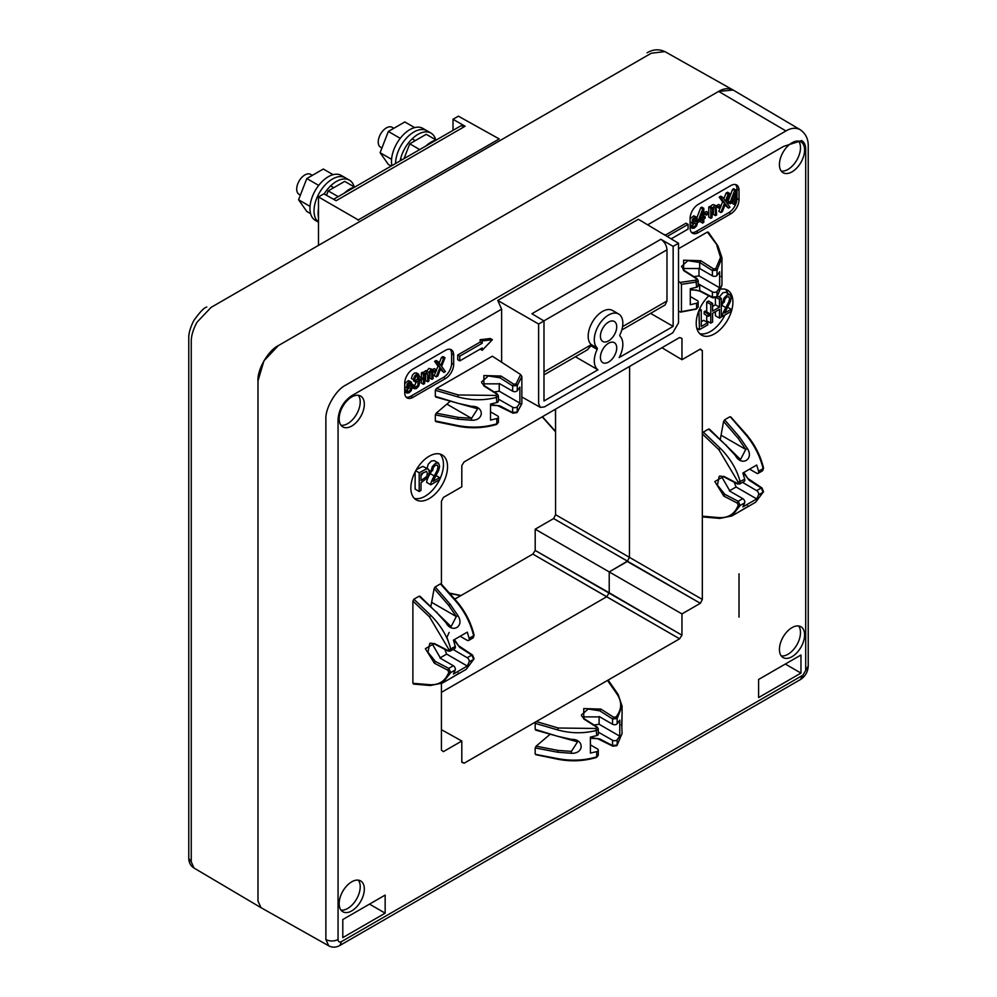 <?xml version="1.0" encoding="UTF-8"?>
<svg xmlns="http://www.w3.org/2000/svg" width="997" height="997" viewBox="0 0 997 997"><rect width="100%" height="100%" fill="white"/><g stroke="black" fill="none" stroke-linecap="round" stroke-linejoin="round"><path stroke-width="1.5" d="M413.905 132.003A25.947 14.98 -60 0 1 426.878 130.719A25.947 14.98 120 0 0 413.905 132.003A25.947 14.98 120 0 0 395.572 163.52A25.947 14.98 -60 0 1 413.905 132.003M400.158 160.866A25.947 14.98 -60 0 1 417.992 134.358A25.947 14.98 -60 0 1 430.953 133.075L422.803 128.364A25.947 14.98 120 0 0 409.829 129.647A25.947 14.98 120 0 0 391.896 165.639M430.953 133.075A25.947 14.98 -60 0 1 435.689 139.779M436.561 139.842A25.947 14.98 120 0 0 431.24 142.01A25.947 14.98 120 0 0 425.906 145.998M436.038 139.979L426.23 134.308L409.755 143.817L419.712 149.575M403.997 158.648L409.755 143.817M414.64 127.616L404.819 121.958L388.344 131.467L400.233 138.334M391.173 166.05L388.344 164.418L380.106 152.703L388.344 131.467M391.572 159.321L380.106 152.703M393.852 128.289L392.157 127.317A11.528 6.655 120 0 0 386.387 127.89A11.528 6.655 120 0 0 378.86 138.047A11.528 6.655 120 0 0 380.63 147.282L381.926 148.03M332.375 179.074A25.947 14.98 -60 0 1 345.348 177.79A25.947 14.98 120 0 0 332.375 179.074A25.947 14.98 120 0 0 315.7 201.07A25.947 14.98 120 0 0 318.479 222.119A25.947 14.98 -60 0 1 315.7 201.07A25.947 14.98 -60 0 1 332.375 179.074M324.15 194.016A25.947 14.98 -60 0 1 336.45 181.429A25.947 14.98 -60 0 1 349.424 180.145L341.273 175.435A25.947 14.98 120 0 0 328.3 176.718A25.947 14.98 120 0 0 311.351 199.587A25.947 14.98 120 0 0 315.326 220.374L318.479 222.194M349.424 180.145A25.947 14.98 -60 0 1 354.159 186.85M318.479 217.246A25.947 14.98 -60 0 1 318.479 208.734M355.032 186.913A25.947 14.98 120 0 0 349.71 189.081A25.947 14.98 120 0 0 344.376 193.069M354.508 187.05L344.688 181.379L328.212 190.901L338.182 196.646M326.505 195.325L328.212 190.901M333.098 174.687L323.29 169.029L306.814 178.538L318.704 185.405M310.59 213.67L306.814 211.489L298.577 199.774L306.814 178.538M310.042 206.391L298.577 199.774M312.31 175.36L310.628 174.388A11.528 6.655 120 0 0 304.858 174.961A11.528 6.655 120 0 0 297.33 185.118A11.528 6.655 120 0 0 299.1 194.365L300.384 195.1M454.682 599.035L460.876 595.633L454.782 599.147M191.25 861.844L194.016 868.038L260.927 907.631L257.986 901.051L257.986 380.904C257.064 369.775 268.28 350.371 278.362 345.598L718.638 91.4C723.797 88.347 728.57 87.861 732.957 89.929L664.899 51.607L651.315 53.215L211.052 307.412L197.045 322.181C193.119 329.396 191.187 335.902 191.25 341.697L191.25 861.844L188.769 858.355L188.769 338.195C188.757 337.671 188.196 331.328 193.941 320.386C199.849 312.086 204.136 307.624 206.778 307.014M739.014 573.811L739.014 617.143M535.202 529.183L609.217 571.917L609.217 592.779L609.217 571.917L681.96 613.915L700.355 603.297L627.275 561.498L609.217 571.917L627.474 561.124A240.177 138.67 120 0 0 629.456 557.261L629.606 366.398L629.456 557.261A240.177 138.67 -60 0 1 627.474 561.124L553.597 518.565L535.202 529.183L535.202 550.444A239.268 138.147 -60 0 1 532.847 554.083L460.876 595.633M555.578 409.131L555.578 514.701L702.337 599.434L555.578 514.701A239.268 138.147 -60 0 1 553.609 518.552L700.368 603.285A239.268 138.147 120 0 0 702.337 599.434L702.337 350.657A239.268 138.147 120 0 0 700.368 349.075L681.96 359.705L681.96 338.457A239.268 138.147 120 0 0 679.605 337.522L464.153 461.91A239.268 138.147 120 0 0 461.81 465.549L461.798 486.81L443.403 497.428A239.268 138.147 120 0 0 441.422 501.292L441.422 584.392L440.425 583.893L455.666 601.017C464.452 611.161 470.447 622.739 473.662 635.737L469.138 638.354L467.294 632.135L453.436 640.136L455.28 646.355L450.744 648.972L450.233 651.091L454.782 648.474A2.879 1.67 -120 0 0 455.28 646.355M608.569 680.963L607.634 680.365L679.605 638.803L532.847 554.083L606.637 596.779L441.422 692.342L606.637 596.779A240.177 138.67 120 0 0 608.993 593.128A240.177 138.67 -60 0 1 606.637 596.779L679.605 638.803A239.268 138.147 120 0 0 681.948 635.176L681.96 613.915M609.217 592.779L535.19 550.444L681.948 635.176L609.217 592.779M453.012 130.345L453.012 119.279L458.383 116.175L499.235 138.944L357.911 220.113M318.479 245.374L318.479 196.945L358.633 220.125M333.609 199.288L460.838 125.834L465.088 126.245L336.139 200.696L323.851 193.842L318.479 196.945M453.012 119.279L465.088 126.245M555.429 409.219L555.578 431.601M701.265 321.719L703.695 320.324L707.77 322.679L707.77 324.872L699.458 329.671L698.909 310.628M696.778 328.113L699.458 329.671M699.458 310.952L701.265 309.917L699.62 308.97M701.265 309.917L701.265 326.43L707.77 322.679M710.786 323.128L710.786 304.421L712.593 303.375L712.593 311.114L719.485 307.126L719.485 299.387L721.292 298.352L721.292 317.071L719.485 318.105L719.485 309.332L712.593 313.307L712.593 322.093L710.786 323.128L706.711 320.772L706.711 315.463M706.711 311.936L706.711 302.066L708.506 301.019L712.593 303.375M712.593 306.403L715.41 304.783L715.41 298.078M719.485 318.105L715.41 315.75L715.41 311.675M710.786 304.421L706.711 302.066M719.485 307.126L715.41 304.783M719.485 299.387L716.407 297.617M721.292 298.352L717.666 296.259M419.201 491.484L419.201 472.765L426.791 468.74L428.623 469.475L429.296 472.304L428.199 477.065L420.996 482.81L420.996 490.437L419.201 491.484L415.126 489.128L415.126 471.942M416.347 469.699L422.716 466.384L428.025 468.939M423.164 472.665L420.996 475.856M419.201 472.765L415.737 470.771M420.996 480.616L426.666 476.491L427.401 473.513L426.591 471.344L420.996 473.924L420.996 480.616M426.99 468.328L428.274 464.178L431.327 461.05L434.169 460.614L438.543 463.181L439.602 466.172L438.792 470.073L433.097 481.364L439.602 477.613L439.602 479.694L430.804 484.779L426.728 482.423C426.529 480.866 427.676 477.937 430.168 473.612L431.576 471.132M430.804 484.779C430.604 483.221 431.751 480.28 434.243 475.968L437.284 470.11L438.007 467.007L437.234 465.101L435.353 465.287L433.371 467.419L432.598 470.684L431.003 471.382L429.009 470.223M431.003 471.382L432.349 466.534L435.415 463.406L438.244 462.969M432.972 468.353L433.246 467.655M436.063 475.569L439.602 477.613M708.256 316.348L709.278 315.762L709.278 313.407L708.256 314.005L708.256 316.348L704.181 314.005L704.181 311.65L708.256 314.005M704.181 311.65L705.191 311.064L709.278 313.407M703.334 516.832L702.337 516.334L702.337 433.757L703.334 432.1L720.258 448.251C730.303 458.346 736.945 469.55 740.185 481.863L739.674 483.981L744.223 481.364A2.879 1.67 -120 0 0 744.709 479.245L742.865 473.039L756.723 465.026L758.58 471.245A2.879 1.67 -120 0 1 758.081 473.363A2.879 1.67 -120 0 1 756.636 473.214L749.594 469.151M703.334 432.1L708.58 429.071L725.779 445.061L735.35 455.479C741.369 466.932 754.368 459.43 747.389 448.525L739.575 437.097L724.62 419.812L729.866 416.783L730.863 417.444L745.108 433.907C753.882 444.064 759.888 455.629 763.104 468.627L762.58 470.659M720.32 439.253L723.585 421.469L724.62 419.812M735.711 455.243L740.534 459.53L745.744 449.448L738.191 438.356L723.585 421.469M743.351 472.752L749.158 480.255L761.222 487.994L763.104 492.231L755.576 502.276M702.486 434.069L718.912 449.747L738.254 482.286L737.232 483.308L738.191 483.869L723.834 476.342L714.824 481.539L723.834 496.107L737.232 503.074L738.191 501.279L740.185 505.467L731.873 515.947L755.601 502.251L763.503 491.745L761.995 487.957L747.787 478.448L743.874 472.453M739.674 483.981L737.531 483.969L724.134 477.002C720.943 475.98 719.286 475.831 719.149 476.554L717.416 485.14L724.794 494.313L738.191 501.279L742.777 498.637L730.053 491.284L722.513 478.224L722.7 476.404M694.074 223.502L692.454 225.422M690.098 225.708L691.494 226.518L692.691 225.571L690.098 224.836M692.691 225.571L693.239 226.768L694.56 226.568L696.218 224.001L695.881 223.266L691.993 223.129L692.441 219.415L694.423 217.471L696.492 217.134L697.202 218.717L695.993 219.676L694.498 218.804M408.72 388.257L407.1 390.176M404.732 390.463L406.128 391.273L407.337 390.313L404.732 389.578M407.337 390.313L407.923 391.547L409.194 391.323L410.864 388.755L410.527 388.007L406.626 387.883L407.075 384.169L409.057 382.212L411.125 381.888L411.836 383.471L410.639 384.431L409.131 383.558M441.422 584.392L440.425 583.893L435.178 586.921L450.133 604.207L448.762 605.453L434.144 588.579L435.178 586.921M413.892 683.942L412.895 683.281L412.895 601.029L413.892 599.209L419.139 596.181L436.35 612.17L445.908 622.589L451.093 626.639L456.302 616.545L448.762 605.453M450.133 604.207L457.959 615.635C464.926 626.527 451.928 634.042 445.908 622.589L446.27 622.34M413.892 599.209L430.816 615.361C440.873 625.455 447.516 636.659 450.744 648.972L447.79 650.418L435.365 644.012M453.909 639.862L459.729 647.365L471.78 655.091L473.662 659.329L466.16 669.361L459.542 673.187L442.431 683.057L450.744 672.564L455.28 669.947A2.879 1.67 -120 0 0 453.336 665.747L440.612 658.394L433.072 645.333L433.259 643.501M434.393 643.451L425.395 648.648L434.393 663.217L447.79 670.183L448.762 668.389L450.744 672.564L448.812 672.252C445.397 681.113 438.954 685.263 429.483 684.69L412.895 683.281M450.233 651.091L448.089 651.078L434.704 644.112C431.502 643.09 429.844 642.94 429.707 643.663L427.975 652.237L435.365 661.422L448.762 668.389L453.336 665.747M441.422 729.667L461.798 741.02L461.81 762.269A239.268 138.147 120 0 0 464.153 763.204L461.798 761.87L464.153 763.204L607.634 680.365L536.124 721.654L535.19 723.336L557.635 729.916C570.82 733.53 583.843 733.68 596.705 730.365L598.212 728.869M590.398 744.871L597.452 748.946A2.879 1.67 180 0 1 598.287 750.118A2.879 1.67 180 0 1 596.705 751.613L596.705 756.835C584.429 760.549 571.406 761.147 557.635 758.605L536.261 754.505L535.19 753.969L535.19 747.912L557.635 752.224L571.443 753.283C584.367 753.869 584.367 738.852 571.443 739.375L557.635 736.297L535.19 729.393L535.19 723.336M536.112 730.053L535.19 729.393L536.112 730.053M571.443 753.283L571.406 751.389L577.55 741.843L571.406 739.799M535.19 747.912L536.112 746.192L558.033 750.405L571.406 751.389M536.473 721.616L558.258 728.009L596.106 728.483L596.705 735.599A2.879 1.67 180 0 0 598.287 734.116L598.287 728.844L597.203 727.025L584.479 718.899C581.974 716.606 581.014 715.235 581.6 714.812L588.193 709.017L599.808 710.824L612.532 718.937L617.143 718.575L622.078 706.125L618.14 694.411L608.482 680.552M590.398 737.668L599.808 738.951L613.604 746.142L612.532 745.532L617.143 745.046L622.078 733.53L621.729 723.672M449.996 401.442L436.237 413.157L435.315 414.877L435.315 420.933L457.76 425.569C471.531 428.099 484.554 427.514 496.83 423.8L498.413 422.392M435.315 390.288L457.76 396.868C470.945 400.532 483.969 400.694 496.83 397.329L498.413 395.834L497.329 393.977L484.604 385.864C482.112 383.596 481.152 382.237 481.725 381.776L488.306 375.969L499.921 377.776L512.657 385.901L517.269 385.527L521.855 376.48L520.608 374.536L492.344 356.203L436.387 388.518L435.315 390.288L435.315 396.357L457.76 403.262L471.569 406.327C484.492 405.854 484.517 420.809 471.569 420.236L457.76 419.189L435.315 414.877M471.569 420.236L471.531 418.354L458.159 417.369L436.237 413.157M435.315 396.357L436.237 397.018L435.315 396.357M490.524 404.632L499.921 405.904L513.729 413.107L512.657 412.484L517.269 411.998L521.855 403.561L520.608 404.034L521.855 403.561L521.855 376.48M678.521 248.727L707.372 232.064L718.164 246.533L721.953 257.749L718.014 246.047L708.369 232.201M712.768 297.854L716.806 297.256L721.953 285.154L721.953 257.762L717.017 270.199L712.406 270.573L713.478 268.841L700.754 260.716L699.682 262.46L687.83 260.691L681.474 266.448L684.353 270.536L697.077 278.649L698.174 280.506L696.579 282.001L681.437 284.344L681.437 311.438L680.166 311.911L695.993 308.933M700.754 291.199L690.285 289.304M700.754 260.716L683.63 260.205L683.63 270.611L697.327 279.285M808.231 666.033L800.417 679.568C805.327 676.377 807.931 671.853 808.231 666.021L808.231 145.874C808.305 138.795 805.576 133.374 800.043 129.61L733.144 90.029L718.638 91.4L278.362 345.598L263.956 360.814L257.986 380.904L257.986 901.051L261.015 907.681L328.736 945.817L325.882 939.585C329.957 941.455 334.02 941.442 338.058 939.548L338.058 419.401C338.868 409.331 343.429 401.43 351.742 395.697L501.616 309.17L501.616 362.21M450.158 349.299A11.528 6.655 -60 0 1 451.616 353.835L451.616 363.244A11.528 6.655 -60 0 1 443.466 377.365L410.851 396.195A11.528 6.655 -60 0 1 406.203 397.205M445.509 378.548L412.895 397.379A11.528 6.655 -60 0 1 407.125 397.94A11.528 6.655 -60 0 1 404.732 392.668L404.732 383.247A11.528 6.655 -60 0 1 412.895 369.127L445.509 350.308A11.528 6.655 -60 0 1 451.267 349.735A11.528 6.655 -60 0 1 453.66 355.007L453.66 364.428A11.528 6.655 -60 0 1 445.509 378.548L443.466 377.365M418.304 379.408L420.086 380.443L422.117 379.259L422.117 378.087L420.024 376.878L419.201 377.352M433.159 371.507L434.356 372.205L436.387 371.021L436.387 369.85L434.293 368.641L432.673 369.575M421.37 379.695L421.37 383.072L423.401 384.244L423.401 374.112L424.523 373.464L422.491 372.28L421.37 372.928L421.37 377.651M424.523 373.464L424.523 374.922C426.055 371.831 427.451 371.071 428.698 372.641L425.918 370.585L423.027 372.591M428.698 372.641L430.928 369.588L432.449 369.389L428.884 368.416L426.816 371.071M429.919 371.844L429.919 378.125L431.95 379.309L431.527 371.121L429.383 372.679L428.884 381.078L427.676 381.776L425.644 380.605L425.644 374.324M411.125 381.888L408.421 380.567L404.732 383.571M404.732 386.898L407 388.257M404.732 391.734L407.025 393.092L406.128 391.273M410.639 384.431L410.178 383.396L409.094 383.583L407.935 384.618L407.823 386.437L411.437 386.188L407.711 385.054M416.534 381.365L414.515 385.889M413.743 379.521L413.618 380.891L415.662 382.063L415.811 380.393L414.116 379.421M416.085 375.869L414.702 378.586M418.428 374.037L416.385 372.866L414.391 373.065L412.422 375.121L411.375 378.436L413.406 379.62L414.453 376.293L416.422 374.236L418.491 374.074L419.338 376.181L418.03 379.782L418.964 379.869L419.787 382.212L418.802 385.939L416.434 388.531L414.316 388.743L413.257 386.462L414.465 385.59L412.422 384.418L411.35 386.126M412.035 387.397L414.316 388.743M435.963 371.27L434.206 375.657L436.25 376.829L440.063 367.282L436.624 362.584L438.182 361.674L436.138 360.503L434.58 361.4L438.019 366.111L436.387 370.199M438.182 361.674L440.811 365.438L443.54 358.584L445.023 357.724L442.98 356.552L441.509 357.4L438.767 364.266M440.4 369.364L443.839 372.442L440.786 368.267L437.808 375.931L436.25 376.829M439.976 454.034A25.947 14.98 -60 0 1 439.602 479.682A25.947 14.98 -60 0 1 425.121 496.232A25.947 14.98 -60 0 1 414.353 498.413M429.196 456.215A25.947 14.98 -60 0 1 442.17 454.931A25.947 14.98 -60 0 1 446.145 475.719A25.947 14.98 -60 0 1 429.196 498.587A25.947 14.98 -60 0 1 416.223 499.871A25.947 14.98 -60 0 1 412.247 479.083A25.947 14.98 -60 0 1 429.196 456.215M736.895 199.874A11.528 6.655 -60 0 1 728.832 212.623L696.218 231.441A11.528 6.655 -60 0 1 691.557 232.451M730.863 213.794L698.249 232.625A11.528 6.655 -60 0 1 692.491 233.198A11.528 6.655 -60 0 1 690.098 227.914L690.098 218.505A11.528 6.655 -60 0 1 698.249 204.385L730.863 185.554A11.528 6.655 -60 0 1 736.633 184.981A11.528 6.655 -60 0 1 739.014 190.253L739.014 199.674A11.528 6.655 -60 0 1 730.863 213.794L728.832 212.623M735.524 184.545A11.528 6.655 -60 0 1 736.982 189.081L736.982 198.191M708.506 212.747L706.412 211.538L704.368 212.71L704.368 213.894L706.462 215.103L708.506 213.919L708.506 212.747L706.462 213.919L706.462 215.103M720.731 205.681L718.638 204.472L716.594 205.656L716.594 206.828L718.7 208.037L720.731 206.865L720.731 205.681L718.7 206.865L718.7 208.037M710.799 208.186L711.933 207.526L709.889 206.354L708.767 207.002L708.767 217.134L710.799 218.318L710.799 208.186L708.767 207.002M711.933 207.526L711.933 209.009L714.201 206.043L715.933 205.831L713.889 204.647L712.17 204.871L710.437 206.666M713.416 208.049L713.416 214.455L715.46 215.626L715.285 207.962L713.939 207.663L712.531 209.233L712.008 217.62L710.799 218.318M696.492 217.134L693.787 215.813L690.098 218.829M690.098 222.144L692.367 223.502M690.098 226.98L692.379 228.338L691.494 226.518M695.993 219.676L695.545 218.642L694.46 218.829L693.301 219.876L693.189 221.683L696.803 221.434L693.077 220.3M696.205 219.502L696.205 221.01L698.249 222.181L698.249 220.624L696.255 219.477M698.249 220.624L702.773 208.921L703.795 208.323L701.763 207.152L700.729 207.737L696.915 217.62M700.555 220.848L700.555 221.882L702.598 223.054L702.598 219.676L698.249 222.181M720.557 206.965L718.8 211.352L720.831 212.523L724.657 202.977L721.217 198.266L722.775 197.369L720.731 196.197L719.173 197.094L722.613 201.805L720.731 206.516M722.775 197.369L725.405 201.132L728.134 194.278L729.617 193.418L727.573 192.247L726.103 193.094L723.822 198.802M724.993 205.058L728.433 208.136L725.367 203.961L722.401 211.626L720.831 212.523M728.097 201.033L728.097 202.59L730.14 203.774L730.14 202.217L728.097 201.033L732.633 189.33L733.655 188.732L735.699 189.916L735.699 199.014L737.045 198.229L735.699 197.443M732.459 202.441L732.459 203.463L734.49 204.634L734.49 201.257L730.14 203.774M725.33 289.28A25.947 14.98 -60 0 1 727.872 293.504M727.96 306.64A25.947 14.98 -60 0 1 727.785 307.325M724.956 314.952A25.947 14.98 -60 0 1 710.487 331.478A25.947 14.98 -60 0 1 699.707 333.659M721.442 289.043A25.947 14.98 -60 0 1 727.536 290.177A25.947 14.98 -60 0 1 731.511 310.964A25.947 14.98 -60 0 1 714.562 333.833A25.947 14.98 -60 0 1 701.589 335.117A25.947 14.98 -60 0 1 708.842 295.822M441.422 683.606L441.422 750.08A239.268 138.147 120 0 0 443.391 751.651L461.798 741.02M661.921 347.729L681.96 359.705M700.019 349.274L702.337 350.657L700.019 349.274M575.419 356.764L597.963 369.8L543.988 400.968L543.988 320.947L538.617 324.037L497.765 300.458L638.367 219.278L678.521 243.268L673.149 246.371L673.149 326.393L619.174 357.562A20.177 11.652 -60 0 0 619.984 336.176A1.446 0.835 120 0 1 619.984 334.768A20.177 11.652 -60 0 0 618.651 314.005L612.544 310.466A20.177 11.652 -60 0 0 593.103 320.897A20.177 11.652 -60 0 0 591.034 344.414L590.972 345.797L587.345 349.872L543.988 374.909M501.616 309.17L497.765 300.458M538.617 324.037L538.617 403.635L540.324 407.362L544.362 406.95L672.776 332.811L678.521 322.866L678.521 243.268M543.988 320.947L531.912 313.731L660.861 239.28L673.149 246.371M621.804 329.982L665.161 304.945L666.981 300.969L666.981 249.811C666.619 245.349 664.588 241.835 660.861 239.28M647.676 224.836L783.38 146.497L801.688 140.552C804.305 142.147 805.638 145.101 805.701 149.413L805.701 669.56M351.742 426.031A17.796 10.282 120 0 0 363.382 410.29A17.796 10.282 120 0 0 360.59 396.046A17.796 10.282 120 0 0 351.742 396.968A17.796 10.282 120 0 0 340.127 412.596A17.796 10.282 120 0 0 342.794 426.878A17.796 10.282 120 0 0 351.742 426.031M792.017 171.845A17.796 10.282 120 0 0 803.657 156.105A17.796 10.282 120 0 0 800.865 141.861A17.796 10.282 120 0 0 792.017 142.77A17.796 10.282 120 0 0 780.402 158.411A17.796 10.282 120 0 0 783.056 172.693A17.796 10.282 120 0 0 792.017 171.845M792.017 656.687A17.796 10.282 120 0 0 803.657 640.959A17.796 10.282 120 0 0 800.865 626.714A17.796 10.282 120 0 0 792.017 627.624A17.796 10.282 120 0 0 780.402 643.252A17.796 10.282 120 0 0 783.056 657.534A17.796 10.282 120 0 0 792.017 656.687M351.742 910.884A17.796 10.282 120 0 0 363.382 895.144A17.796 10.282 120 0 0 360.59 880.899A17.796 10.282 120 0 0 351.742 881.809A17.796 10.282 120 0 0 340.127 897.45A17.796 10.282 120 0 0 342.794 911.732A17.796 10.282 120 0 0 351.742 910.884M385.154 913.165L342.794 937.616L342.794 919.546L385.154 895.082L385.154 913.165L369.501 904.117M800.965 673.1L758.605 697.551L758.605 679.468L800.965 655.017L800.965 673.1L785.312 664.052M663.267 234.158L665.635 234.98L686.023 223.203L688.067 224.387L667.13 236.463M492.381 339.715L490.35 338.531L480.155 339.715L480.155 342.071L457.735 355.007L457.735 359.718L459.767 360.889L459.767 356.191L482.199 343.242L482.199 340.887L492.381 339.715L482.199 350.308L482.199 347.953L459.767 360.889M480.155 349.124L482.199 350.308M707.372 232.064L708.443 232.6M436.387 421.469L435.315 420.933L436.387 421.469M536.112 746.192L549.87 734.477M419.139 596.181L420.173 596.642L419.139 596.181M430.891 606.35L434.144 588.579M708.58 429.071L709.615 429.545L708.58 429.071M325.882 939.585L325.882 419.425C324.997 408.633 335.889 389.777 345.685 385.141L785.948 130.943C791.007 127.952 795.668 127.491 799.955 129.56M673.149 326.393L650.58 313.37M597.963 369.8A20.177 11.652 -60 0 1 597.153 349.361A1.446 0.835 120 0 0 597.153 347.953A20.177 11.652 -60 0 1 599.222 324.424A20.177 11.652 -60 0 1 618.651 314.005M608.569 322.056A11.528 6.655 -60 0 1 614.339 321.483A11.528 6.655 -60 0 1 616.096 330.73A11.528 6.655 -60 0 1 608.569 340.887A11.528 6.655 -60 0 1 602.799 341.46A11.528 6.655 -60 0 1 601.041 332.225A11.528 6.655 -60 0 1 608.569 322.056M608.569 343.242A11.528 6.655 -60 0 1 614.339 342.669A11.528 6.655 -60 0 1 616.096 351.916A11.528 6.655 -60 0 1 608.569 362.073A11.528 6.655 -60 0 1 602.799 362.646A11.528 6.655 -60 0 1 601.041 353.399A11.528 6.655 -60 0 1 608.569 343.242M418.802 378.524L420.086 379.259L420.086 380.443M422.117 378.087L420.086 379.259M433.01 370.248L434.356 371.021L434.356 372.205M436.387 369.85L434.356 371.021M704.368 212.71L706.462 213.919M716.594 205.656L718.7 206.865M671.143 238.869L688.067 229.098L688.067 224.387M482.199 340.887L480.155 339.715M482.199 343.242L480.155 342.071M459.767 356.191L457.735 355.007M696.579 303.238L696.579 308.472L698.174 307.001L698.174 301.755A2.879 1.67 0 0 1 696.579 303.238L690.285 304.746L690.285 288.744L696.579 287.236A2.879 1.67 0 0 0 698.174 285.753L698.174 280.481M683.107 269.589L684.603 268.517L699.682 268.517L712.406 275.87A2.879 1.67 -0 0 0 717.017 275.434L719.635 271.795L719.635 287.797L698.984 275.882L698.984 268.143M698.174 283.796L712.406 291.872A2.879 1.67 -0 0 0 717.017 291.436L719.635 287.797M693.949 276.655L698.984 275.882M698.174 301.755A2.879 1.67 0 0 0 697.327 300.583L690.285 296.508M721.89 285.154L717.017 296.67L712.406 297.156L713.478 297.779M696.355 278.724L695.993 280.12L680.166 282.413L681.437 284.344M681.437 299.125L681.437 296.657M678.521 281.378L680.166 282.413M678.521 311.076L680.166 311.911M494.2 391.983L499.223 391.21L519.873 403.124L519.873 387.123L517.269 390.762A2.879 1.67 180 0 1 512.657 391.185L499.921 383.845L484.841 383.845L483.358 384.917M498.413 395.809L498.413 401.081A2.879 1.67 180 0 1 496.83 402.564L490.524 404.072L490.524 420.073L496.83 418.566A2.879 1.67 180 0 0 498.413 417.082A2.879 1.67 180 0 0 497.578 415.899L490.524 411.836M519.873 403.124L517.269 406.764A2.879 1.67 180 0 1 512.657 407.2L498.413 399.124M499.223 391.21L499.223 383.471M436.387 388.518L458.383 394.962L496.232 395.448L496.606 394.052L497.578 394.613L483.881 385.939L483.881 375.533L501.005 376.043L499.921 377.776M501.005 376.043L513.729 384.169L512.657 385.901L512.657 391.185M471.531 406.764L477.663 408.795L471.531 418.354L447.404 404.421M517.269 390.762L517.269 385.527L516.035 384.007L520.608 374.536M594.075 725.018L599.11 724.246L619.76 736.172L617.143 739.811A2.879 1.67 180 0 1 612.532 740.235L598.287 732.159M596.705 751.613L590.398 753.109L590.398 737.107L596.705 735.599M619.76 736.172L619.76 720.158L617.143 723.797A2.879 1.67 180 0 1 612.532 724.233L599.808 716.88L584.716 716.88L583.233 717.952M599.11 716.519L599.11 724.246M596.705 756.835L598.287 755.377L596.48 757.471C583.781 761.185 570.932 761.783 557.921 759.253L535.738 754.679M621.293 724.906L621.891 725.592L622.078 713.765L621.729 723.486M596.106 728.483L596.48 727.087L597.452 727.648L583.756 718.974L583.756 708.568L600.879 709.091L599.808 710.824M600.879 709.091L613.604 717.204L612.532 718.937L612.532 724.233M444.799 649.359L446.644 654.107L467.294 666.033L453.436 674.034L455.28 669.947M460.153 636.26L467.207 640.323A2.879 1.67 -120 0 0 468.64 640.46A2.879 1.67 -120 0 0 469.138 638.354M467.294 666.033L469.138 661.946A2.879 1.67 -120 0 0 467.207 657.733L453.087 649.446M449.846 645.894L446.93 637.332L449.136 632.447M446.644 654.107L439.939 657.97M448.762 650.966L447.79 650.418L448.762 650.966M457.959 615.635L456.302 616.545L432.175 602.624M473.675 635.737L473.139 637.768M472.852 655.714L471.78 655.091L472.852 655.714M423.401 374.112L421.37 372.928M432.449 369.389L433.159 378.611L431.95 379.309M427.676 381.776L427.676 375.221L427.339 373.651L426.417 373.676L425.083 375.208L424.597 383.558L423.401 384.244M409.256 386.338L407.611 385.378M411.437 386.188L412.06 387.821L411.263 390.612L409.106 392.756L407.025 393.092M411.225 385.291L413.257 386.462M414.465 385.59L415.25 387.272L417.955 385.44L418.005 381.278L415.662 382.063M415.811 380.393L414.353 379.346M416.011 380.306L417.544 378.785L417.618 375.483L416.472 375.595L414.615 379.271L413.406 379.62M440.063 367.282L438.019 366.111M436.624 362.584L434.58 361.4M443.54 358.584L441.509 357.4M445.023 357.724L441.596 366.36L445.397 371.545L443.839 372.442M715.933 205.831L716.656 214.941L715.46 215.626M694.622 221.583L692.965 220.636M696.803 221.434L697.426 223.066L696.629 225.87L694.473 228.001L692.379 228.338M702.773 208.921L700.729 207.737M703.795 208.323L703.795 217.421L705.153 216.636L703.795 215.863M705.153 216.636L705.153 218.206L703.795 218.979L703.795 222.356L702.598 223.054M700.604 216.96L702.598 218.119L702.598 211.788L699.445 219.938L702.598 218.119M724.657 202.977L722.613 201.805M721.217 198.266L719.173 197.094M728.134 194.278L726.103 193.094M729.617 193.418L726.19 202.055L729.991 207.239L728.433 208.136M730.14 202.217L734.664 190.502L732.633 189.33M734.664 190.502L735.699 189.916M737.045 198.229L737.045 199.786L735.699 200.571L735.699 203.949L734.49 204.634M732.496 198.54L734.49 199.699L734.49 193.368L731.349 201.519L734.49 199.699M734.241 482.249L736.073 486.997L756.723 498.924L742.865 506.925L744.709 502.849A2.879 1.67 -120 0 0 742.777 498.637M756.723 498.924L758.58 494.848A2.879 1.67 -120 0 0 756.636 490.636L742.528 482.336M736.073 486.997L729.38 490.86M747.389 448.525L745.744 449.448L721.616 435.515M762.294 488.605L761.222 487.994L762.294 488.605M340.999 425.27A17.747 10.244 120 0 0 347.666 423.638A17.747 10.244 120 0 0 358.646 409.817A17.747 10.244 120 0 0 358.297 395.31M781.274 171.085A17.747 10.244 120 0 0 787.942 169.44A17.747 10.244 120 0 0 798.921 155.632A17.747 10.244 120 0 0 798.572 141.113M781.274 655.926A17.747 10.244 120 0 0 787.942 654.294A17.747 10.244 120 0 0 798.921 640.485A17.747 10.244 120 0 0 798.572 625.966M340.999 910.124A17.747 10.244 120 0 0 347.666 908.479A17.747 10.244 120 0 0 358.646 894.67A17.747 10.244 120 0 0 358.297 880.152M719.223 297.156L722.9 292.719L725.741 292.271L730.116 294.838L731.175 297.829L730.352 301.73L724.669 313.033L731.175 309.282L731.175 311.363L722.376 316.435L721.292 315.812M722.376 316.435C722.177 314.89 723.323 311.949 725.816 307.624L728.857 301.779L729.58 298.664L728.807 296.77L726.925 296.944L724.944 299.075L724.171 302.353L722.576 303.038L721.292 302.303M722.576 303.038L723.922 298.203L726.975 295.062L729.816 294.626M721.292 306.054L723.137 302.789M724.532 300.01L724.819 299.312M727.636 307.238L731.175 309.282M460.527 595.658L449.684 593.427M542.455 416.709L555.429 431.29M430.168 473.612L434.243 475.968M718.912 449.747L720.258 448.251M738.254 482.286L744.709 479.245M745.806 434.231L745.108 433.907L745.806 434.231M739.575 437.097L738.191 438.356M725.779 445.061L726.414 445.161M750.23 480.878L749.158 480.255L750.23 480.878M723.834 496.107L724.807 494.313M456.364 601.328L455.666 601.017L456.364 601.328M436.35 612.17L436.973 612.258M412.895 601.029L429.483 616.856L430.816 615.361M429.483 616.856L448.812 649.396M460.788 647.975L459.717 647.365L460.788 647.975M434.393 663.217L435.365 661.422M558.258 728.009L557.635 729.916M557.635 752.224L558.033 750.405M583.756 718.974L584.716 719.535M600.879 739.562L599.808 738.951M458.383 426.006L457.76 425.569L458.383 426.006M496.83 423.8L496.83 418.566M457.76 419.189L458.159 417.369M458.383 394.962L457.76 396.881M501.005 406.527L499.921 405.904M483.881 385.939L484.841 386.487M716.893 245.723L720.544 257.4L715.784 268.679L717.017 270.199L717.017 275.434M683.63 270.611L684.603 271.159M328.736 945.829C332.288 947.686 335.977 947.586 339.778 945.517L341.547 941.567C339.429 942.551 338.27 941.878 338.058 939.548M785.948 130.943L718.638 91.4M412.895 397.379L410.851 396.195M451.616 353.835L453.66 355.007M451.616 363.244L453.66 364.428M698.249 232.625L696.218 231.441M736.982 189.081L739.014 190.253M737.045 198.528L739.014 199.674M666.981 300.969L622.564 326.617M543.888 320.884L666.981 249.811M591.209 344.725L543.988 371.981M802.211 675.605L341.547 941.567M597.153 349.361L590.972 345.797M597.153 347.953L591.034 344.414M712.406 291.872L712.406 297.156L699.682 290.576L699.682 284.519M712.406 275.87L712.406 270.573L699.682 262.46L699.682 268.517M695.993 280.12L696.579 287.236M717.017 296.67L715.784 297.505L717.017 296.67L717.017 291.436M715.784 268.679L713.478 268.841M512.657 407.2L512.657 412.484M496.83 402.564L496.232 395.448M513.729 384.169L516.035 384.007M517.269 406.764L517.269 411.998L516.035 412.833M615.909 745.868L617.143 745.046L617.143 739.811M612.532 745.532L612.532 740.235M617.143 723.797L617.143 718.575L615.909 717.055C621.879 709.665 622.24 702.013 617.018 694.086L607.584 680.565M618.277 694.897L617.018 694.086L618.277 694.897M613.604 717.204L615.909 717.055M467.207 657.733L471.78 655.091M469.138 661.946L473.662 659.329L473.774 657.846M430.816 685.388L429.483 684.69L430.816 685.388M447.79 670.183L448.812 672.252M756.636 490.636L761.222 487.994M737.232 503.074L738.254 505.155L740.185 505.467L744.709 502.849M763.104 468.627L758.58 471.245M758.58 494.848L763.104 492.231L763.216 490.748M723.834 476.342L724.807 476.902M738.254 505.155C734.839 514.016 728.383 518.153 718.912 517.593L702.486 516.184M720.258 518.278L718.912 517.593L720.258 518.278M721.741 305.269L725.816 307.624M412.135 138.845L415.25 140.652M400.607 158.822L402.152 159.719M330.605 185.916L333.721 187.723M194.016 868.051C190.626 865.894 188.882 862.654 188.769 858.33M449.385 593.078L461.1 595.508M665.236 51.782C659.204 48.865 653.147 49.214 647.053 52.816M542.218 416.846L555.578 431.863M758.081 473.363L762.643 470.721L763.54 468.116C760.412 455.268 754.492 443.839 745.806 433.832L730.751 416.908M709.44 429.134L740.534 459.53M468.64 640.46L473.201 637.831L474.111 635.214C470.97 622.365 465.063 610.937 456.364 600.929L441.297 584.005M419.999 596.243L451.093 626.639M466.16 669.361L474.074 658.855L472.566 655.054L458.358 645.545L454.433 639.563M577.55 741.843L535.663 730.116M590.398 738.266L597.552 738.665L612.893 746.217L616.931 745.631L622.078 733.518M435.863 421.631L458.047 426.218C471.058 428.735 483.906 428.149 496.606 424.435L498.413 422.329L498.413 417.082M435.801 397.068L477.663 408.795M490.524 405.231L497.677 405.629L513.019 413.182L517.057 412.584L521.855 403.698M712.755 297.841L700.044 291.274L696.317 290.052L690.285 289.903M521.855 396.968L540.324 407.362M721.953 265.401L721.766 277.228L721.167 276.53M698.174 307.001L696.355 309.107L680.677 312.111M598.287 750.118L598.287 755.365M622.078 713.765L622.078 706.125M413.506 684.079L430.318 685.512L442.431 683.057M458.308 673L459.206 673.162L449.049 679.244M418.266 379.471L418.939 379.857M702.935 516.969L719.759 518.403L731.873 515.96M747.738 505.89L748.635 506.052L738.49 512.134M800.417 679.568L339.765 945.517"/></g></svg>
